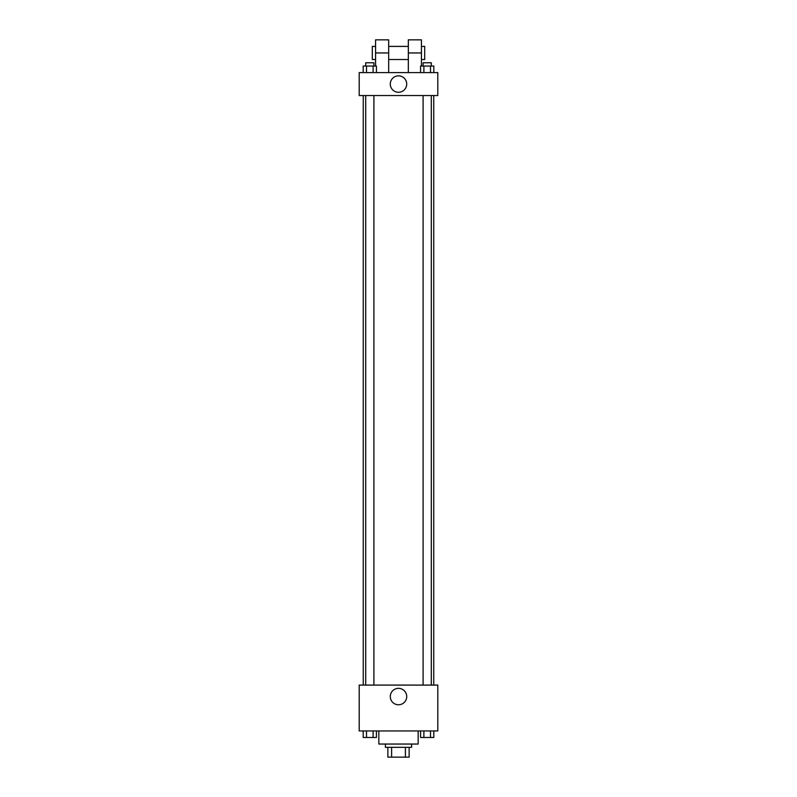 <?xml version="1.0" encoding="UTF-8"?>
<svg xmlns="http://www.w3.org/2000/svg" width="797" height="797" viewBox="0 0 797 797"><rect width="100%" height="100%" fill="white"/><g stroke="black" fill="none" stroke-linecap="round" stroke-linejoin="round"><path stroke-width="1.2" d="M405.394 747.327L405.394 757.15L387.86 757.15L387.86 747.327M405.394 757.15L409.14 757.15L409.14 747.327L409.14 757.15M411.601 744.049L411.601 747.327L385.399 747.327L385.399 744.049M391.606 747.327L391.606 757.15M378.844 730.949L378.844 744.049L418.156 744.049L418.156 730.949M437.802 730.949L359.198 730.949L359.198 685.091L437.802 685.091L437.802 730.949M406.719 696.558A8.219 8.219 0 0 1 394.395 703.671A8.219 8.219 0 0 1 394.395 689.445A8.219 8.219 0 0 1 406.719 696.558M433.747 95.53L433.747 685.091M423.097 685.091L423.097 95.53M373.903 95.53L373.903 685.091M437.802 95.53L359.198 95.53L359.198 72.607L437.802 72.607L437.802 95.53L359.198 95.53M433.807 730.949L433.807 737.494L420.577 737.494L420.577 730.949M430.5 730.949L430.5 737.494M423.884 730.949L423.884 737.494M431.287 737.494L423.097 737.494M376.423 730.949L376.423 737.494L363.193 737.494L363.193 730.949M373.116 730.949L373.116 737.494M366.5 730.949L366.5 737.494M373.903 737.494L365.713 737.494M433.807 72.607L433.807 66.051L420.577 66.051L420.577 72.607M430.5 66.051L430.5 72.607M423.884 66.051L423.884 72.607M423.097 66.051L423.097 62.774L431.287 62.774L431.287 66.051M376.423 72.607L376.423 66.051L363.193 66.051L363.193 72.607M373.116 66.051L373.116 72.607M366.5 66.051L366.5 72.607M365.713 66.051L365.713 62.774L373.903 62.774L373.903 66.051M390.281 84.064A8.219 8.219 0 0 1 402.605 76.95A8.219 8.219 0 0 1 402.605 91.177A8.219 8.219 0 0 1 390.281 84.064M408.323 72.607L408.323 52.951L421.424 52.951L421.424 39.85L408.323 39.85L408.323 52.951M408.323 46.405L388.677 46.405M375.576 66.051L375.576 52.951L388.677 52.951L388.677 72.607M388.677 52.951L388.677 39.85L375.576 39.85L375.576 52.951M421.424 66.051L421.424 52.951M421.424 59.506L424.701 59.506L424.701 46.405L421.424 46.405M375.576 46.405L372.299 46.405L372.299 59.506L375.576 59.506M363.253 95.53L363.253 685.091M431.287 685.091L431.287 95.53M365.713 95.53L365.713 685.091M408.323 59.506L388.677 59.506"/></g></svg>
